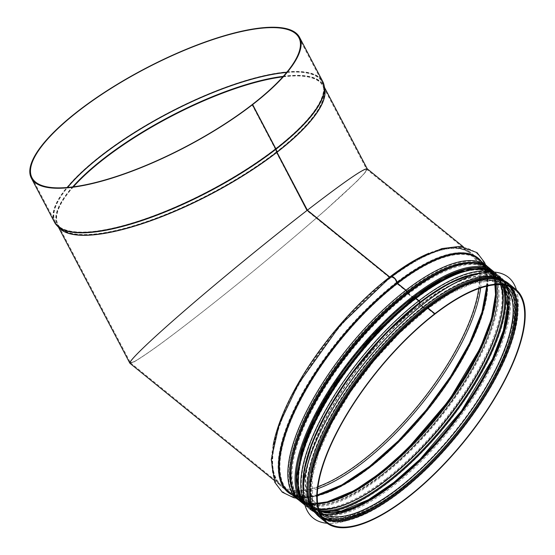 <?xml version="1.0" encoding="UTF-8"?>
<svg xmlns="http://www.w3.org/2000/svg" width="555" height="555" viewBox="0 0 555 555"><rect width="100%" height="100%" fill="white"/><g stroke="black" fill="none" stroke-linecap="round" stroke-linejoin="round"><path stroke-width="0.42" stroke-dasharray="2.77 2.08" d="M434.718 314.005L427.759 308.358A0.749 0.375 -127.7 0 0 427.232 308.226A0.749 0.375 -127.7 0 0 427.17 308.309L426.753 309.267A1.498 0.742 52.3 0 1 426.635 309.433A1.498 0.742 52.3 0 1 425.581 309.17L420.385 304.952A1.498 0.742 52.3 0 1 419.441 303.335L419.372 301.982A0.749 0.375 -127.7 0 0 418.9 301.171L415.938 298.763A0.749 0.375 -127.7 0 0 415.411 298.632A0.749 0.375 -127.7 0 0 415.348 298.715A1.498 0.742 52.3 0 1 415.223 298.888A1.498 0.742 52.3 0 1 414.169 298.625L407.363 293.096A1.498 0.742 52.3 0 1 406.413 291.472A0.749 0.375 -127.7 0 0 405.941 290.653L397.484 283.792A1.498 0.742 52.3 0 1 396.548 282.28A4.114 2.04 -127.7 0 0 394.23 278.326A4.114 2.04 -127.7 0 0 391.081 277.382A4.114 2.04 -127.7 0 0 390.838 277.646A1.498 0.742 52.3 0 1 390.748 277.743A1.498 0.742 52.3 0 1 389.7 277.472L307.095 210.449C343.441 182.477 363.275 168.755 366.605 169.275L364.871 172.695C360.847 177.302 353.993 184.128 344.294 193.182C322.816 212.877 289.585 241.37 254.093 270.528C218.524 299.624 183.76 326.874 159.729 344.495C148.678 352.453 140.346 358.086 134.719 361.388L130.529 362.817C128.607 361.173 150.745 339.917 186.751 308.837C222.812 277.722 270.125 239.038 306.915 210.588L307.206 210.31L306.915 210.588C270.451 238.782 223.644 277.042 187.694 308.018C151.813 338.959 129.336 360.438 130.446 362.713L134.144 361.693C139.451 358.655 147.498 353.278 158.279 345.55C181.818 328.366 216.297 301.4 251.873 272.345C279.033 250.034 303.342 229.486 324.8 210.699L356.421 181.679L364.462 173.202L366.688 169.379C364.038 168.227 344.176 181.922 307.095 210.449L276.563 152.299A1.498 0.742 52.3 0 1 276.404 151.91L275.516 149.004A0.749 0.375 -127.7 0 0 275.433 148.809L252.282 104.715M367.243 168.831L365.037 172.737L356.962 181.263L325.181 210.421C303.613 229.305 279.186 249.958 251.887 272.373C216.138 301.58 181.485 328.678 157.828 345.952C146.992 353.715 138.91 359.12 133.575 362.172L129.856 363.199M434.676 314.255L427.579 308.497A0.749 0.368 -127.7 0 0 427.052 308.365A0.749 0.368 -127.7 0 0 426.989 308.441L426.58 309.406A1.498 0.742 52.3 0 1 426.455 309.565A1.498 0.742 52.3 0 1 425.408 309.301L420.211 305.083A1.498 0.742 52.3 0 1 419.261 303.467L419.198 302.121A0.749 0.368 -127.7 0 0 418.72 301.309L415.757 298.902A0.749 0.368 -127.7 0 0 415.23 298.77A0.749 0.368 -127.7 0 0 415.175 298.854L415.168 298.861A1.498 0.742 52.3 0 1 415.043 299.027A1.498 0.742 52.3 0 1 413.995 298.756L407.183 293.234A1.498 0.742 52.3 0 1 406.232 291.611L406.232 291.604A0.749 0.368 -127.7 0 0 405.76 290.792L397.304 283.931A1.498 0.742 52.3 0 1 396.367 282.419A4.114 2.04 -127.7 0 0 394.043 278.471A4.114 2.04 -127.7 0 0 390.9 277.521A4.114 2.04 -127.7 0 0 390.658 277.784A1.498 0.742 52.3 0 1 390.567 277.882A1.498 0.742 52.3 0 1 389.52 277.611L306.915 210.588L276.383 152.438A1.498 0.742 52.3 0 1 276.224 152.049L275.335 149.142A0.749 0.368 -127.7 0 0 275.252 148.948L252.032 104.728M129.939 363.303L134.15 361.867C139.804 358.544 148.178 352.883 159.285 344.891C183.441 327.179 218.372 299.797 254.121 270.549C281.371 248.127 305.625 227.585 326.867 208.93L357.85 180.375L365.454 172.23L367.195 168.789M419.92 302.468L419.982 303.682A0.749 0.375 -127.7 0 0 420.454 304.494L425.65 308.705A0.749 0.375 -127.7 0 0 426.178 308.844A0.749 0.375 -127.7 0 0 426.24 308.76L426.649 307.796A1.498 0.742 52.3 0 1 426.698 307.713M502.747 285.783A148.886 55.472 129.1 0 0 415.348 298.722L415.348 298.722A148.9 55.479 129.1 0 1 502.774 285.832M407.752 292.894L413.329 297.425M319.604 503.44A148.886 55.472 129.1 0 1 300.026 428.571A148.886 55.472 129.1 0 1 406.232 291.611L406.413 291.465A148.886 55.472 129.1 0 1 495.504 286.657M273.171 445.318A150.266 55.986 129.1 0 0 281.121 485.965A150.266 55.986 129.1 0 0 419.275 404.56A150.266 55.986 129.1 0 0 470.48 252.594C454.254 241.258 427.53 249.438 390.297 277.146A0.749 0.375 -127.7 0 0 390.338 277.098A4.856 2.414 52.3 0 1 390.533 276.862M273.872 480.089L281.121 485.965C261.641 471.868 273.684 419.233 309.919 365.301C333.493 330.128 360.223 300.789 390.116 277.292A0.749 0.368 -127.7 0 0 390.158 277.243A4.856 2.407 52.3 0 1 390.442 276.931M407.571 293.033L413.149 297.563M414.065 298.299A0.749 0.368 -127.7 0 0 414.585 298.43A0.749 0.368 -127.7 0 0 414.647 298.354L414.654 298.34M419.746 302.607L419.802 303.821A0.749 0.368 -127.7 0 0 420.281 304.626L425.477 308.844A0.749 0.368 -127.7 0 0 425.997 308.975A0.749 0.368 -127.7 0 0 426.06 308.892L426.649 307.796M399.045 490.176A148.393 55.292 -50.9 0 1 319.16 514.429A148.393 55.292 -50.9 0 1 369.727 364.358A148.393 55.292 -50.9 0 1 506.167 283.959A148.393 55.292 -50.9 0 1 495.4 374.07A148.393 55.292 -50.9 0 1 399.045 490.176M504.28 280.761A149.739 55.791 -50.9 0 1 505.397 281.6A149.739 55.791 -50.9 0 1 494.533 372.53A149.739 55.791 -50.9 0 1 397.304 489.683A149.739 55.791 -50.9 0 1 316.697 514.159A149.739 55.791 -50.9 0 1 315.642 513.243M516.469 289.946A154.977 57.741 -50.9 0 1 396.582 492.701A154.977 57.741 -50.9 0 1 327.145 523.275M508.422 277.32A154.977 57.741 -50.9 0 1 497.134 371.441A154.977 57.741 -50.9 0 1 396.527 492.653A154.977 57.741 -50.9 0 1 313.131 518.009M396.769 489.246A149.739 55.791 -50.9 0 1 316.163 513.722A149.739 55.791 -50.9 0 1 367.181 362.29A149.739 55.791 -50.9 0 1 504.856 281.163A149.739 55.791 -50.9 0 1 493.999 372.093A149.739 55.791 -50.9 0 1 396.769 489.246M392.579 484.924A148.393 55.292 -50.9 0 1 312.701 509.185A148.393 55.292 -50.9 0 1 363.261 359.113A148.393 55.292 -50.9 0 1 499.701 278.714A148.393 55.292 -50.9 0 1 488.934 368.825A148.393 55.292 -50.9 0 1 392.579 484.924M276.383 152.438A149.517 43.567 152.3 0 1 143.148 223.166A149.517 43.567 152.3 0 1 58.115 224.935A149.517 43.567 152.3 0 1 73.378 186.827M282.842 76.861A149.517 43.567 152.3 0 1 322.878 85.935A149.517 43.567 152.3 0 1 276.563 152.299M276.224 152.049A149.586 43.588 152.3 0 1 60.453 228.015A149.586 43.588 152.3 0 1 72.712 186.917M283.286 76.361A149.586 43.588 152.3 0 1 324.085 89.605A149.586 43.588 152.3 0 1 276.404 151.91M275.335 149.142A150.676 43.907 152.3 0 1 57.997 225.663A150.676 43.907 152.3 0 1 67.613 187.465M286.637 72.469A150.676 43.907 152.3 0 1 323.544 86.247A150.676 43.907 152.3 0 1 275.516 149.004M275.252 148.948A150.71 43.914 152.3 0 1 140.949 220.245A150.71 43.914 152.3 0 1 55.236 222.035A150.71 43.914 152.3 0 1 67.308 187.486M286.831 72.233A150.71 43.914 152.3 0 1 322.122 81.918A150.71 43.914 152.3 0 1 275.433 148.809M54.577 222.382A151.459 44.136 152.3 0 1 168.165 112.901A151.459 44.136 152.3 0 1 322.781 81.571M57.477 226.204A151.39 44.116 152.3 0 1 168.373 113.303A151.39 44.116 152.3 0 1 324.28 86.129M59.364 228.008A150.266 43.783 152.3 0 1 57.449 225.288L59.94 228.556A150.301 43.796 152.3 0 1 170.038 116.467A150.301 43.796 152.3 0 1 324.821 89.487L323.537 85.588A150.266 43.783 152.3 0 1 324.696 88.703M58.393 227.078L57.449 225.288A150.266 43.783 152.3 0 1 170.142 116.668A150.266 43.783 152.3 0 1 323.537 85.588L324.481 87.385M463.231 246.718L470.48 252.594A150.266 55.986 129.1 0 0 429.07 253.191M427.579 308.497A149.517 55.708 129.1 0 0 330.496 425.477A149.517 55.708 129.1 0 0 319.652 516.268A149.517 55.708 129.1 0 0 323.516 518.759M511.301 287.33A149.517 55.708 129.1 0 0 508.068 284.056A149.517 55.708 129.1 0 0 427.759 308.358M426.989 308.441A148.9 55.479 129.1 0 0 328.359 428.772A148.9 55.479 129.1 0 0 322.51 517.392M509.754 286.63A148.9 55.479 129.1 0 0 427.17 308.309M426.58 309.406A147.013 54.778 129.1 0 0 331.127 424.409A147.013 54.778 129.1 0 0 320.45 513.694M505.709 285.367A147.013 54.778 129.1 0 0 426.753 309.267M425.408 309.301A145.778 54.314 129.1 0 0 330.752 423.354A145.778 54.314 129.1 0 0 320.179 511.883L314.983 507.665A145.778 54.314 129.1 0 0 319.146 510.281M502.108 284.798A145.778 54.314 129.1 0 0 498.688 281.26L503.878 285.478A145.778 54.314 129.1 0 0 425.581 309.17M420.211 305.083A145.778 54.314 129.1 0 0 325.556 419.143A145.778 54.314 129.1 0 0 314.983 507.665L319.132 510.232M502.053 284.791L498.688 281.26A145.778 54.314 129.1 0 0 420.385 304.952M419.261 303.467A147.013 54.778 129.1 0 0 314.387 438.714A147.013 54.778 129.1 0 0 333.728 512.64M507.416 298.583A147.013 54.778 129.1 0 0 419.441 303.335M418.72 301.309A149.517 55.708 129.1 0 0 321.636 418.29A149.517 55.708 129.1 0 0 310.793 509.081A149.517 55.708 129.1 0 0 426.247 452.998M468.08 401.445A149.517 55.708 129.1 0 0 499.209 276.869A149.517 55.708 129.1 0 0 418.9 301.171M415.757 298.902A149.517 55.708 129.1 0 0 318.674 415.882A149.517 55.708 129.1 0 0 307.831 506.68A149.517 55.708 129.1 0 0 324.224 511.87M504.703 289.439A149.517 55.708 129.1 0 0 496.246 274.468A149.517 55.708 129.1 0 0 415.938 298.763M320.242 510.704A148.886 55.472 129.1 0 1 311.903 428.96A148.886 55.472 129.1 0 1 415.168 298.861A148.9 55.479 129.1 0 0 311.868 429.022A148.9 55.479 129.1 0 0 320.297 510.725M413.995 298.756A147.651 55.014 129.1 0 0 318.126 414.273A147.651 55.014 129.1 0 0 307.414 503.933A147.651 55.014 129.1 0 0 318.688 508.692M500.45 284.673A147.651 55.014 129.1 0 0 493.478 274.628A147.651 55.014 129.1 0 0 414.169 298.625M407.183 293.234A147.651 55.014 129.1 0 0 311.313 408.751A147.651 55.014 129.1 0 0 300.602 498.404A147.651 55.014 129.1 0 0 317.696 503.524M495.192 284.771A147.651 55.014 129.1 0 0 486.666 269.099A147.651 55.014 129.1 0 0 407.363 293.096M405.76 290.792A149.517 55.708 129.1 0 0 308.677 407.772A149.517 55.708 129.1 0 0 297.834 498.563A149.517 55.708 129.1 0 0 333.014 500.249M495.15 300.415A149.517 55.708 129.1 0 0 486.249 266.358A149.517 55.708 129.1 0 0 405.941 290.653M397.304 283.931A149.517 55.708 129.1 0 0 300.227 400.911A149.517 55.708 129.1 0 0 289.377 491.709A149.517 55.708 129.1 0 0 317.307 495.476M487.241 286.047A149.517 55.708 129.1 0 0 477.793 259.497A149.517 55.708 129.1 0 0 397.484 283.792M396.367 282.419A150.613 56.117 129.1 0 0 286.519 427.135A150.613 56.117 129.1 0 0 317.314 495.136M486.908 286.123A150.613 56.117 129.1 0 0 396.548 282.28M390.658 277.784A150.613 56.117 129.1 0 0 279.366 426.524A150.613 56.117 129.1 0 0 317.772 488.643M480.644 287.913A150.613 56.117 129.1 0 0 390.838 277.646M389.52 277.611A149.517 55.708 129.1 0 0 292.436 394.591A149.517 55.708 129.1 0 0 281.593 485.389A149.517 55.708 129.1 0 0 318.022 486.638M478.736 288.572A149.517 55.708 129.1 0 0 470.009 253.177A149.517 55.708 129.1 0 0 389.7 277.472M292.103 494.88A150.814 56.194 129.1 0 0 426.705 410.582A150.814 56.194 129.1 0 0 481.462 261.509M288.912 492.285A150.266 55.986 129.1 0 0 427.066 410.873A150.266 55.986 129.1 0 0 478.264 258.914C507.416 277.687 466.575 375.034 401.05 439.248C355.741 485.812 306.721 508.442 288.912 492.285M297.362 499.146A150.266 55.986 129.1 0 0 435.515 417.735A150.266 55.986 129.1 0 0 486.721 265.776M293.193 491.321A149.031 55.528 129.1 0 0 436.223 418.303A149.031 55.528 129.1 0 0 478.209 263.306M293.123 491.133A149.011 55.521 129.1 0 0 436.216 418.303A149.011 55.521 129.1 0 0 478.008 263.271M291.132 466.713A148.393 55.292 129.1 0 0 300.13 498.987A148.393 55.292 129.1 0 0 436.57 418.588A148.393 55.292 129.1 0 0 487.137 268.516A148.393 55.292 129.1 0 0 453.699 266.358M297.966 472.021A148.393 55.292 129.1 0 0 306.943 504.516A148.393 55.292 129.1 0 0 443.383 424.117A148.393 55.292 129.1 0 0 493.95 274.045A148.393 55.292 129.1 0 0 460.296 271.957M304.973 504.988A150.266 55.986 129.1 0 0 307.359 507.256A150.266 55.986 129.1 0 0 445.512 425.851A150.266 55.986 129.1 0 0 496.718 273.886A150.266 55.986 129.1 0 0 494.006 272.019L499.68 276.293A150.266 55.986 129.1 0 0 490.634 271.922M304.189 501.706A150.266 55.986 129.1 0 0 310.321 509.663A150.266 55.986 129.1 0 0 448.475 428.252A150.266 55.986 129.1 0 0 499.68 276.293C525.238 295.08 499.729 367.743 448.593 429.598C423.083 460.56 397.144 484.071 370.775 500.138C343.753 516.108 323.607 519.279 310.321 509.663L304.979 505.022M303.085 477.522A149.031 55.528 129.1 0 0 449.182 428.821A149.031 55.528 129.1 0 0 466.734 275.828M420.281 304.626A146.527 54.591 129.1 0 0 325.14 419.268A146.527 54.591 129.1 0 0 314.512 508.248A146.527 54.591 129.1 0 0 449.224 428.862A146.527 54.591 129.1 0 0 499.153 280.677A146.527 54.591 129.1 0 0 420.454 304.494M425.477 308.844A146.527 54.591 129.1 0 0 330.329 423.479A146.527 54.591 129.1 0 0 319.708 512.459A146.527 54.591 129.1 0 0 454.42 433.073A146.527 54.591 129.1 0 0 504.349 284.895A146.527 54.591 129.1 0 0 426.559 308.011M319.18 516.851A150.266 55.986 129.1 0 0 457.334 435.439A150.266 55.986 129.1 0 0 508.54 283.48M380.661 475.767A149.142 55.569 -50.9 0 1 312.423 407.231A149.142 55.569 -50.9 0 1 489.954 269.994A149.142 55.569 -50.9 0 1 380.661 475.767M381.271 475.746A148.393 55.292 129.1 0 0 477.626 359.647A148.393 55.292 129.1 0 0 488.386 269.536A148.393 55.292 129.1 0 0 351.953 349.927A148.393 55.292 129.1 0 0 301.386 500A148.393 55.292 129.1 0 0 381.271 475.746M290.813 476.932A149.364 55.653 129.1 0 0 380.64 475.906A149.364 55.653 129.1 0 0 488.358 335.595A149.364 55.653 129.1 0 0 463.633 263.944M385.579 479.242A148.393 55.292 -50.9 0 1 305.694 503.496A148.393 55.292 -50.9 0 1 356.261 353.431A148.393 55.292 -50.9 0 1 492.694 273.032A148.393 55.292 -50.9 0 1 481.934 363.143A148.393 55.292 -50.9 0 1 385.579 479.242M489.468 268.197A150.114 55.93 -50.9 0 1 478.583 359.356A150.114 55.93 -50.9 0 1 381.112 476.8A150.114 55.93 -50.9 0 1 300.304 501.338M385.42 480.297A150.114 55.93 129.1 0 0 482.892 362.852A150.114 55.93 129.1 0 0 493.777 271.693C505.598 282.245 506.639 302.218 496.898 331.613C481.15 379.863 432.518 445.068 385.947 480.436C348.908 508.338 321.796 516.476 304.612 504.835A150.114 55.93 129.1 0 0 385.42 480.297M300.872 498.855A149.142 55.569 129.1 0 0 386.051 480.137A149.142 55.569 129.1 0 0 486.79 355.651A149.142 55.569 129.1 0 0 487.158 269.265M489.135 269.827A149.364 55.653 -50.9 0 1 485.944 357.607A149.364 55.653 -50.9 0 1 386.03 480.276A149.364 55.653 -50.9 0 1 301.823 500.679M463.945 284.736A148.997 55.514 -50.9 0 1 510.524 339.07A148.997 55.514 -50.9 0 1 398.989 490.537A148.997 55.514 -50.9 0 1 311.23 472.957M502.844 280.108A149.739 55.791 -50.9 0 1 506.472 282.474A149.739 55.791 -50.9 0 1 495.615 373.404A149.739 55.791 -50.9 0 1 398.386 490.558A149.739 55.791 -50.9 0 1 317.772 515.033A149.739 55.791 -50.9 0 1 314.713 511.974M480.928 273.067A149.739 55.791 -50.9 0 1 501.089 278.104A149.739 55.791 -50.9 0 1 490.225 369.033A149.739 55.791 -50.9 0 1 392.995 486.187A149.739 55.791 -50.9 0 1 312.389 510.662A149.739 55.791 -50.9 0 1 303.301 491.973M475.309 273.858A148.997 55.514 -50.9 0 1 499.972 345.335A148.997 55.514 -50.9 0 1 392.524 485.292A148.997 55.514 -50.9 0 1 302.926 486.312M32.017 177.808L55.236 222.035L60.453 228.015L58.115 224.935L130.446 362.713M298.902 37.691L322.122 81.918L324.085 89.605L322.878 85.935L366.688 169.379M326.749 522.033L319.652 516.268C307.796 505.667 306.832 485.569 316.752 455.974C332.632 407.974 380.876 343.427 427.052 308.365M515.165 289.821L508.068 284.056C490.981 272.484 464.035 280.539 427.232 308.226M426.635 309.433L450.729 293.234L472.444 283.487L490.315 280.74L503.156 284.916M319.479 511.287L312.479 498.473L312.111 478.445L318.702 452.679L331.862 423.111L350.67 391.851L373.82 361.104L399.683 333.028L426.455 309.565M415.23 298.77C369.054 333.839 320.811 398.386 304.931 446.387C295.01 475.975 295.975 496.073 307.831 506.68L310.793 509.081C323.614 518.495 343.476 515.304 370.393 499.5C396.672 483.488 422.549 460.033 448.01 429.126C499.112 367.5 524.191 294.83 499.209 276.869L496.246 274.468C479.159 262.89 452.214 270.944 415.411 298.632M415.223 298.888C451.937 271.721 478.021 263.632 493.478 274.628L486.666 269.099L494.887 284.798M317.661 503.219L300.602 498.404L307.414 503.933C289.252 491.022 299.582 441.392 333.541 389.568C357.177 353.389 384.344 323.204 415.043 299.027M317.321 494.977L301.081 496.378L289.377 491.709L297.834 498.563C310.654 507.985 330.516 504.786 357.427 488.983C383.713 472.971 409.59 449.515 435.051 418.609C486.152 356.983 511.231 284.313 486.249 266.358L477.793 259.497L484.772 269.98L486.749 286.165M390.9 277.521C358.787 302.843 330.613 334.367 306.367 372.1C294.039 391.663 284.861 410.194 278.839 427.676C274.767 439.574 272.491 450.313 271.999 459.88C271.548 468.6 272.748 476.065 275.606 482.281C279.332 490.044 285.395 494.935 293.782 496.954C300.435 498.439 307.963 498.064 316.371 495.823C336.517 490.238 358.96 476.544 383.692 454.746C415.452 426.136 441.78 393.398 462.676 356.525C477.668 329.392 485.889 305.861 487.332 285.929C487.914 276.966 486.777 269.293 483.918 262.917C480.047 254.814 473.908 249.812 465.499 247.905L455.828 247.058C437.562 248.113 415.979 258.221 391.081 277.382M390.748 277.743C427.926 250.229 454.344 242.042 470.009 253.177L366.598 169.275M130.536 362.817L281.593 485.389C270.889 476.343 269.779 457.868 278.263 429.972C283.938 412.421 293.054 393.557 305.618 373.383C329.892 335.255 358.211 303.418 390.567 277.882M485.514 264.797L488.116 285.291L480.387 319.923L461.351 360.389L426.781 410.534L384.844 454.718L349.456 481.539L317.349 496.33L296.155 498.168M299.596 500.742L306.749 503.718L327.616 502.906L357.815 489.621L397.047 459.949L435.626 419.087L468.545 371.996L489.968 326.555L496.628 294.733L493.124 274.01L488.74 267.635M414.585 298.43C385.066 321.643 358.662 350.621 335.38 385.371C299.603 438.63 287.719 490.599 306.943 504.516L300.13 498.987C317.71 514.936 366.12 492.597 410.866 446.615C475.579 383.207 515.921 287.046 487.137 268.516L493.95 274.045C477.931 262.848 451.541 270.93 414.765 298.292M425.997 308.975C396.846 331.897 370.775 360.514 347.784 394.82C312.458 447.413 300.727 498.73 319.708 512.459L314.512 508.248C331.855 523.989 379.655 501.935 423.84 456.529C487.741 393.918 527.576 298.965 499.153 280.677L504.349 284.895C488.546 273.844 462.488 281.822 426.178 308.844M299.187 494.456L305.694 503.496L301.386 500C317.432 511.217 343.885 503.087 380.744 475.614C412.316 450.715 440.06 419.663 463.959 382.464C476.648 362.304 485.882 343.413 491.675 325.778C500.437 297.716 499.34 278.964 488.386 269.536L492.694 273.032L482.503 268.523M316.697 514.159L317.772 515.033C334.922 526.646 361.964 518.53 398.913 490.696C424.769 470.467 448.593 445.27 470.369 415.119C503.545 369.124 521.735 320.783 514.769 296.176C513.229 290.307 510.461 285.735 506.472 282.474L505.397 281.6M504.856 281.163L501.089 278.104L482.205 272.81M316.163 513.722L312.389 510.662L303.321 493.277M506.167 283.959L499.701 278.714M319.16 514.429L312.701 509.185"/><path stroke-width="0.83" d="M252.282 104.715L252.213 104.583A150.71 43.914 152.3 0 0 298.902 37.691A150.71 43.914 152.3 0 0 145.049 68.869A150.71 43.914 152.3 0 0 32.017 177.808A150.71 43.914 152.3 0 0 117.729 176.018A150.71 43.914 152.3 0 0 252.032 104.728L252.463 104.708L275.682 148.934A1.498 0.742 52.3 0 1 275.842 149.323L276.73 152.23A0.749 0.368 -127.7 0 0 276.813 152.424L307.026 210.456L276.813 152.424A150.266 43.783 152.3 0 1 276.633 152.563A150.266 43.783 152.3 0 1 59.364 228.008M252.213 104.583L252.65 104.569L275.863 148.795A1.498 0.742 52.3 0 1 276.029 149.184L276.91 152.091A0.749 0.375 -127.7 0 0 276.994 152.278L307.387 210.172C344.655 181.499 364.614 167.742 367.278 168.893M58.393 227.078L129.856 363.199C128.739 360.91 151.286 339.362 187.306 308.309C223.381 277.209 270.375 238.796 307.026 210.456M252.463 104.708A151.459 44.136 152.3 0 1 117.494 176.358A151.459 44.136 152.3 0 1 31.358 178.155A151.459 44.136 152.3 0 1 144.945 68.674A151.459 44.136 152.3 0 1 299.561 37.345A151.459 44.136 152.3 0 1 252.65 104.569M390.116 277.292A0.749 0.368 -127.7 0 1 389.589 277.153L307.206 210.31C270.229 238.9 222.68 277.777 186.438 309.052C150.252 340.284 128.011 361.645 129.939 363.303L273.872 480.089M463.231 246.718L367.195 168.789C363.851 168.269 343.92 182.061 307.387 210.172L389.77 277.014A0.749 0.375 -127.7 0 0 390.297 277.146M426.698 307.713A1.498 0.742 52.3 0 1 426.774 307.63A1.498 0.742 52.3 0 1 427.829 307.9L434.926 313.658L434.718 314.005M414.876 298.125A1.498 0.742 52.3 0 1 414.953 298.042A1.498 0.742 52.3 0 1 416.007 298.306L418.969 300.713A1.498 0.742 52.3 0 1 419.92 302.329L419.92 302.468M413.329 297.425L414.238 298.16A0.749 0.375 -127.7 0 0 414.578 298.333M390.533 276.862A4.856 2.414 52.3 0 1 390.623 276.785A4.856 2.414 52.3 0 1 394.348 277.909A4.856 2.414 52.3 0 1 397.089 282.578A0.749 0.375 -127.7 0 0 397.553 283.334L406.01 290.196A1.498 0.742 52.3 0 1 406.954 291.812L406.954 291.826A0.749 0.375 -127.7 0 0 407.432 292.638L407.752 292.894M296.155 498.168L293.803 497.724L282.301 492.216L274.822 482.357L271.277 459.45L279.109 424.658L298.299 384.039L340.125 325.341L390.442 276.931A4.856 2.407 52.3 0 1 394.161 278.055A4.856 2.407 52.3 0 1 396.908 282.717A0.749 0.368 -127.7 0 0 397.373 283.473L405.83 290.334A1.498 0.742 52.3 0 1 406.773 291.951L406.78 291.965A0.749 0.368 -127.7 0 0 407.252 292.776L407.571 293.033M413.149 297.563L414.065 298.299A148.393 55.292 129.1 0 0 297.966 472.021M414.654 298.34A1.498 0.742 52.3 0 1 414.779 298.181A1.498 0.742 52.3 0 1 415.827 298.444L418.789 300.852A1.498 0.742 52.3 0 1 419.74 302.468L419.746 302.607M426.476 307.935A1.498 0.742 52.3 0 1 426.594 307.768A1.498 0.742 52.3 0 1 427.648 308.039L434.745 313.797L434.676 314.255A149.517 55.708 129.1 0 0 337.593 431.235A149.517 55.708 129.1 0 0 326.749 522.033A149.517 55.708 129.1 0 0 464.216 441.024A149.517 55.708 129.1 0 0 515.165 289.821A149.517 55.708 129.1 0 0 434.856 314.116M434.745 313.797A150.266 55.986 129.1 0 0 337.176 431.36A150.266 55.986 129.1 0 0 326.278 522.609A150.266 55.986 129.1 0 0 464.438 441.197A150.266 55.986 129.1 0 0 515.637 289.238A150.266 55.986 129.1 0 0 434.926 313.658M315.642 513.243A149.739 55.791 -50.9 0 1 367.722 362.727A149.739 55.791 -50.9 0 1 504.28 280.761M327.145 523.275A154.977 57.741 -50.9 0 1 313.159 518.03A154.977 57.741 -50.9 0 1 365.967 361.305A154.977 57.741 -50.9 0 1 508.449 277.34A154.977 57.741 -50.9 0 1 516.469 289.946M313.131 518.009A154.977 57.741 -50.9 0 1 313.103 517.981A154.977 57.741 -50.9 0 1 365.912 361.256A154.977 57.741 -50.9 0 1 508.394 277.299A154.977 57.741 -50.9 0 1 508.422 277.32M73.378 186.827A149.517 43.567 152.3 0 1 282.842 76.861M72.712 186.917A149.586 43.588 152.3 0 1 283.286 76.361M67.613 187.465A150.676 43.907 152.3 0 1 286.637 72.469M67.308 187.486A150.71 43.914 152.3 0 1 286.831 72.233M275.682 148.934A151.459 44.136 152.3 0 1 140.713 220.578A151.459 44.136 152.3 0 1 54.577 222.382L31.358 178.155M299.561 37.345L322.781 81.571A151.459 44.136 152.3 0 1 275.863 148.795M275.842 149.323A151.39 44.116 152.3 0 1 57.477 226.204L54.577 222.382M276.91 152.091A150.301 43.796 152.3 0 0 324.821 89.487L324.28 86.129A151.39 44.116 152.3 0 1 276.029 149.184M276.73 152.23A150.301 43.796 152.3 0 1 59.94 228.556L57.477 226.204M324.696 88.703A150.266 43.783 152.3 0 1 276.994 152.278M389.589 277.153A150.266 55.986 129.1 0 0 273.171 445.318M429.07 253.191A150.266 55.986 129.1 0 0 389.77 277.014M323.516 518.759A149.517 55.708 129.1 0 0 457.119 435.266A149.517 55.708 129.1 0 0 511.301 287.33M322.51 517.392A148.9 55.479 129.1 0 0 456.411 434.69A148.9 55.479 129.1 0 0 509.754 286.63M320.45 513.694A147.013 54.778 129.1 0 0 455.627 434.052A147.013 54.778 129.1 0 0 505.709 285.367M319.479 511.287L320.179 511.883A145.778 54.314 129.1 0 0 454.205 432.9A145.778 54.314 129.1 0 0 503.878 285.478L503.156 284.916M319.146 510.281A145.778 54.314 129.1 0 0 449.009 428.682A145.778 54.314 129.1 0 0 502.108 284.798M333.728 512.64A147.013 54.778 129.1 0 0 448.308 428.113A147.013 54.778 129.1 0 0 507.416 298.583M426.247 452.998A149.517 55.708 129.1 0 0 468.08 401.445M324.224 511.87A149.517 55.708 129.1 0 0 445.297 425.671A149.517 55.708 129.1 0 0 504.703 289.439M320.297 510.725A148.9 55.479 129.1 0 0 444.59 425.095A148.9 55.479 129.1 0 0 502.774 285.832M320.242 510.704A148.886 55.472 129.1 0 0 444.583 425.095A148.886 55.472 129.1 0 0 502.747 285.783M318.688 508.692A147.651 55.014 129.1 0 0 443.167 423.944A147.651 55.014 129.1 0 0 500.45 284.673M317.696 503.524A147.651 55.014 129.1 0 0 436.355 418.414A147.651 55.014 129.1 0 0 495.192 284.771M319.604 503.44A148.886 55.472 129.1 0 0 435.647 417.846A148.886 55.472 129.1 0 0 495.504 286.657M333.014 500.249A149.517 55.708 129.1 0 0 495.15 300.415M317.307 495.476A149.517 55.708 129.1 0 0 426.844 410.7A149.517 55.708 129.1 0 0 487.241 286.047M317.314 495.136A150.613 56.117 129.1 0 0 426.122 410.117A150.613 56.117 129.1 0 0 486.908 286.123M317.772 488.643A150.613 56.117 129.1 0 0 480.644 287.913M318.022 486.638A149.517 55.708 129.1 0 0 478.736 288.572M396.908 282.717A150.814 56.194 129.1 0 0 296.412 405.788A150.814 56.194 129.1 0 0 292.103 494.88M481.462 261.509A150.814 56.194 129.1 0 0 397.089 282.578M397.373 283.473A150.266 55.986 129.1 0 0 299.804 401.036A150.266 55.986 129.1 0 0 288.912 492.285L299.596 500.742M488.74 267.635L478.264 258.914A150.266 55.986 129.1 0 0 397.553 283.334M405.83 290.334A150.266 55.986 129.1 0 0 308.261 407.897A150.266 55.986 129.1 0 0 297.362 499.146M486.721 265.776A150.266 55.986 129.1 0 0 406.01 290.196M293.123 491.133A149.011 55.521 129.1 0 1 406.78 291.965A149.031 55.528 129.1 0 0 293.193 491.321M478.209 263.306A149.031 55.528 129.1 0 0 406.954 291.812A149.011 55.521 129.1 0 1 478.008 263.271M407.252 292.776A148.393 55.292 129.1 0 0 291.132 466.713M453.699 266.358A148.393 55.292 129.1 0 0 407.432 292.638M460.296 271.957A148.393 55.292 129.1 0 0 414.238 298.16M415.827 298.444A150.266 55.986 129.1 0 0 304.973 504.988M414.953 298.042L438.859 281.898L460.719 271.811L479.423 268.391L494.033 272.019A150.266 55.986 129.1 0 0 416.007 298.306M418.789 300.852A150.266 55.986 129.1 0 0 304.189 501.706M490.634 271.922A150.266 55.986 129.1 0 0 418.969 300.713M419.74 302.468A149.031 55.528 129.1 0 0 303.085 477.522M466.734 275.828A149.031 55.528 129.1 0 0 419.92 302.329M426.559 308.011A146.527 54.591 129.1 0 0 425.65 308.705M427.648 308.039A150.266 55.986 129.1 0 0 330.079 425.602A150.266 55.986 129.1 0 0 319.18 516.851L310.668 502.858L309.759 481.858L316.204 455.28L329.49 424.846L348.672 392.656L372.398 360.951L398.996 331.98L426.594 307.768M426.774 307.63C463.647 279.748 490.897 271.7 508.54 283.48A150.266 55.986 129.1 0 0 427.829 307.9M463.633 263.944A149.364 55.653 129.1 0 0 351.128 349.268A149.364 55.653 129.1 0 0 290.813 476.932M300.304 501.338A150.114 55.93 -50.9 0 1 351.454 349.525A150.114 55.93 -50.9 0 1 489.468 268.197C464.584 244.741 386.738 296.536 336.497 368.367C294.989 425.623 278.284 485.001 300.304 501.338L305.021 505.161M494.186 272.033L493.777 271.693A150.114 55.93 129.1 0 0 355.762 353.022A150.114 55.93 129.1 0 0 304.612 504.835M487.158 269.265A149.142 55.569 129.1 0 0 356.581 353.688A149.142 55.569 129.1 0 0 300.872 498.855M301.823 500.679A149.364 55.653 -50.9 0 1 356.518 353.639A149.364 55.653 -50.9 0 1 489.135 269.827M311.23 472.957A148.997 55.514 -50.9 0 1 463.945 284.736M314.713 511.974A149.739 55.791 -50.9 0 1 368.798 363.601A149.739 55.791 -50.9 0 1 502.844 280.108M303.301 491.973A149.739 55.791 -50.9 0 1 363.414 359.231A149.739 55.791 -50.9 0 1 480.928 273.067M302.926 486.312A148.997 55.514 -50.9 0 1 363.088 358.967A148.997 55.514 -50.9 0 1 475.309 273.858M324.28 86.129L322.781 81.571M324.481 87.385L367.243 168.831M319.132 510.232L322.573 511.474L341.283 511.065L368.451 499.729L393.877 482.427L420.149 459.158L461.566 410.756L492.41 359.147L503.371 330.461L507.43 306.402L503.975 287.899L502.053 284.791M317.661 503.219L327.256 501.859L354.777 490.37L380.529 472.846L407.134 449.286L449.078 400.266L480.318 347.992L491.418 318.945L495.525 294.573L494.887 284.798M317.321 494.977L341.838 484.917L369.63 466.373L398.469 440.781L426.115 410.117L450.431 376.741L469.537 343.24L481.955 312.222L486.749 286.165M390.623 276.785L417.457 258.935L441.891 248.591L459.956 246.364L477.057 252.636L484.543 262.48L485.514 264.797M304.979 505.022L298.125 489.94L298.465 468.469L305.729 441.933L319.396 411.97L338.55 380.557L361.902 349.775L387.883 321.692L414.779 298.181M319.18 516.851L326.278 522.609M508.54 283.48L515.637 289.238M493.777 271.693L489.468 268.197M299.187 494.456L296.55 477.473L302.524 446.9L314.407 418.373L331.828 387.889L371.843 336.059L417.249 294.448L442.821 278.201L465.395 269.432L482.503 268.523M303.321 493.277L304.057 470.682L312.326 442.564L327.512 410.908L348.491 378.024L384.629 334.471L423.888 299.464L448.912 283.48L471.278 274.524L482.205 272.81"/></g></svg>
